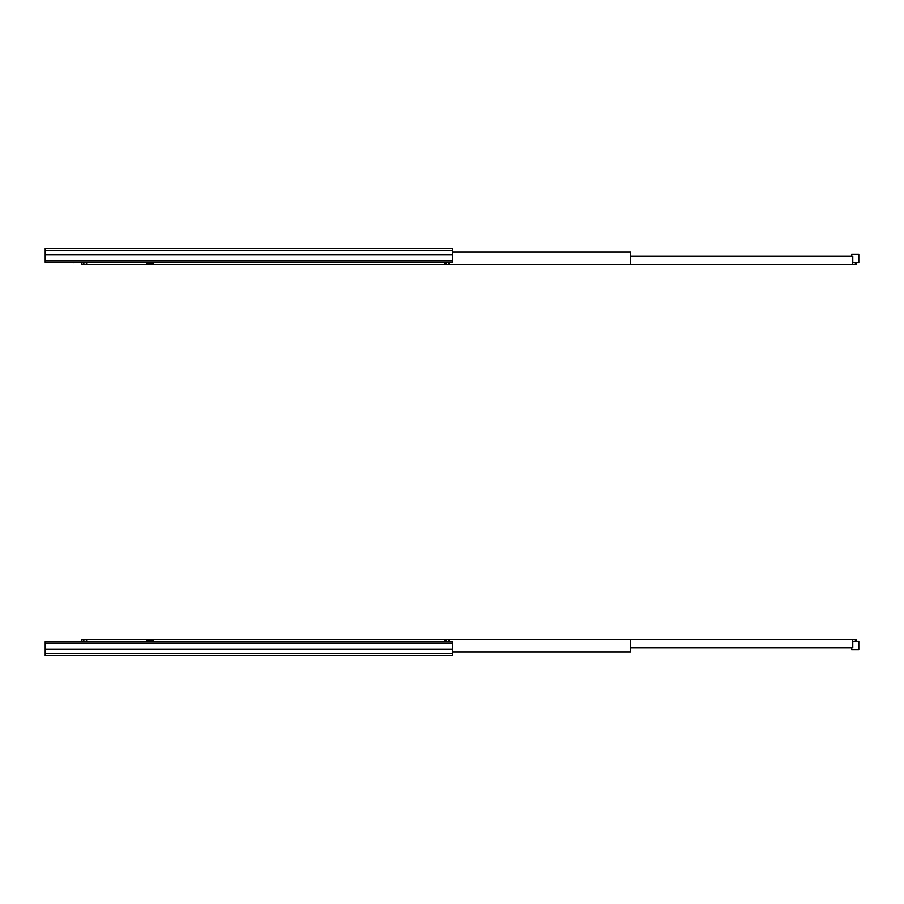 <?xml version="1.0" encoding="UTF-8"?>
<svg xmlns="http://www.w3.org/2000/svg" width="904" height="904" viewBox="0 0 904 904"><rect width="100%" height="100%" fill="white"/><g stroke="black" fill="none" stroke-linecap="round" stroke-linejoin="round"><path stroke-width="1.36" d="M452.339 252.046L630.574 252.046L630.574 264.352L444.971 264.352L444.971 262.183M852.777 262.601L852.777 256.16L630.574 256.16M858.8 262.601L858.8 254.453L858.8 262.601L852.969 262.601M858.8 254.453L851.557 254.453L851.557 256.16M856.088 262.601L856.088 264.307L852.687 264.307L852.687 256.16M630.574 264.307L852.687 264.307M45.2 655.569L452.339 655.569L45.2 655.569L48.093 655.569L45.2 655.569L45.2 641.817L452.339 641.817L452.339 655.569M140.651 655.569L223.164 655.569L140.651 655.569M452.339 651.953L630.574 651.953L630.574 639.648L153.646 639.648L153.646 641.817M852.777 641.399L852.777 647.84L852.687 639.693L856.088 639.693L856.088 641.399M852.969 641.399L858.8 641.399L858.8 649.547L851.557 649.547L851.557 647.84M630.574 647.84L852.687 647.84M852.687 639.693L630.574 639.693M83.733 262.183L83.733 264.273L81.925 264.273L81.925 262.183M146.527 262.183L146.527 263.719L153.646 263.719M151.962 263.719L151.962 262.183M75.507 262.183L73.699 262.183M64.195 262.183L73.699 262.601M452.339 262.183L45.2 262.183L45.2 248.43L452.339 248.43L452.339 262.183M153.646 262.183L153.646 264.352L444.971 264.352M83.823 262.183L83.823 264.217L86.626 264.217M153.646 264.307L86.626 264.307L86.626 262.183M452.203 262.183L446.373 262.601M449.491 262.601L449.491 264.307L446.09 264.307L446.09 262.183M444.971 264.307L446.09 264.307M83.733 641.817L83.733 639.727L81.925 639.727L81.925 641.817M252.114 655.569L258.081 655.569M396.879 655.569L402.845 655.569M425.829 655.569L431.796 655.569M151.962 641.817L151.962 640.281L153.646 640.281M151.962 640.281L146.527 640.281L146.527 641.817M75.507 641.817L64.195 641.817M444.971 641.817L444.971 639.648M86.626 639.783L83.823 639.783L83.823 641.817M153.646 639.693L86.626 639.693L86.626 641.817M446.373 641.399L452.203 641.817M446.09 641.817L446.09 639.693L449.491 639.693L449.491 641.399M446.09 639.693L444.971 639.693M855.399 264.307L855.399 262.601M855.399 639.693L855.399 641.399M452.339 260.363L45.2 260.363M452.339 254.758L45.2 254.758M452.339 250.318L45.2 250.318M448.802 264.307L448.802 262.601M452.339 653.682L45.2 653.682M452.339 649.241L45.2 649.241M452.339 643.637L45.2 643.637M448.802 639.693L448.802 641.399"/></g></svg>
